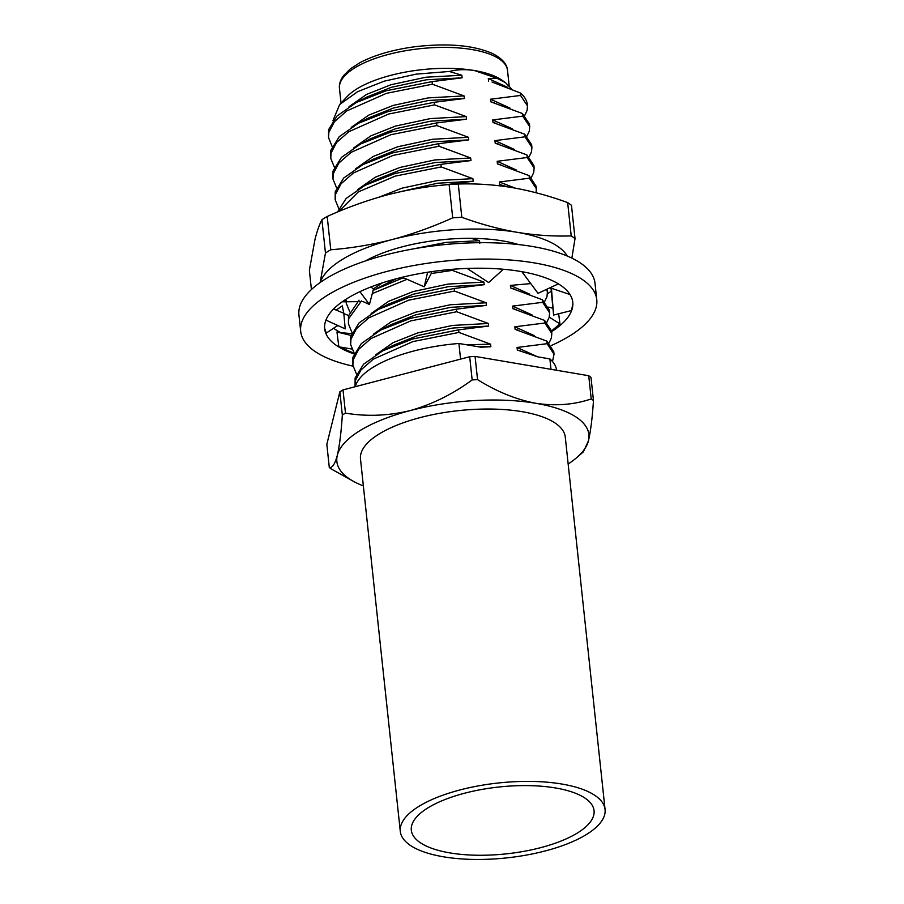 <?xml version="1.0" encoding="UTF-8"?>
<svg xmlns="http://www.w3.org/2000/svg" width="904" height="904" viewBox="0 0 904 904"><rect width="100%" height="100%" fill="white"/><g stroke="black" fill="none" stroke-linecap="round" stroke-linejoin="round"><path stroke-width="1.36" d="M518.523 244.555A101.417 37.12 173.9 0 0 454.023 238.769A101.417 37.12 173.9 0 0 365.498 260.917M567.328 256.069A125.95 46.093 173.9 0 0 517.122 232.305A125.95 46.093 173.9 0 0 392.336 239.503A125.95 46.093 173.9 0 0 320.231 282.466M333.858 308.716A125.95 46.093 173.9 0 0 336.231 310.072M343.836 313.643A125.95 46.093 173.9 0 0 348.594 315.428M547.451 293.732A125.95 46.093 173.9 0 0 551.225 291.257M327.203 216.474L330.762 249.775A142.855 52.285 173.9 0 0 325.463 253.03L321.903 219.728A142.855 52.285 173.9 0 1 327.203 216.474C347.136 207.468 367.25 200.247 387.567 194.812C407.896 189.603 428.428 186.179 449.141 184.54A142.855 52.285 173.9 0 1 458.26 184.02L461.82 217.31A142.855 52.285 173.9 0 0 452.701 217.841L449.141 184.54M321.903 219.728C319.428 224.452 317.134 230.972 315.021 239.3L309.36 270.251L311.417 289.54M571.475 205.332L575.034 238.622A142.855 52.285 173.9 0 0 571.215 235.899L567.655 202.598A142.855 52.285 173.9 0 1 571.475 205.332M575.034 238.622L571.848 258.115M458.26 184.02C476.103 183.433 494.126 184.631 512.353 187.614C530.591 190.823 549.022 195.818 567.655 202.598M461.82 217.31C480.442 224.09 498.884 229.085 517.122 232.305C535.337 235.289 553.372 236.486 571.215 235.899M330.762 249.775C351.475 248.137 372.007 244.713 392.336 239.503C412.653 234.068 432.767 226.847 452.701 217.841M320.152 282.534L325.463 253.03M328.547 137.657L328.581 129.724L337.034 115.995L356.255 102.547L386.155 90.75L432.089 81.609L432.372 84.196L386.437 93.338L346.707 110.966L334.435 121.712L328.864 132.312L328.547 137.657L332.13 146.459M526.93 136.108L529.303 131.148L529.71 126.65L522.761 116.141L522.489 113.554L529.439 124.063M330.751 158.347L330.796 150.414L339.237 136.673L358.47 123.238L388.37 111.441L434.304 102.288L434.575 104.875L388.641 114.028L348.921 131.656L336.65 142.403L331.067 152.991L330.751 158.347L334.344 167.138M529.134 156.787L531.507 151.838L531.925 147.329L524.975 136.82L524.693 134.233L531.642 144.742L531.914 147.318M332.966 179.037L333.011 171.093L341.452 157.364L360.685 143.928L390.573 132.12L436.519 122.978L436.79 125.566L390.856 134.707L351.136 152.335L338.853 163.082L333.282 173.681L332.966 179.037L336.548 187.829M531.349 177.478L533.722 172.528L534.128 168.02L527.179 157.511L526.908 154.923L533.857 165.432L534.128 167.997M335.169 199.716L335.214 191.784L343.667 178.054L362.888 164.607L392.788 152.81L438.722 143.668L439.005 146.245L393.059 155.398L353.34 173.026L341.068 183.772L335.497 194.371L335.181 199.716L338.763 208.519M536.049 192.755L536.343 188.71L529.394 178.201L529.122 175.613L536.061 186.122L536.343 188.687M337.531 212.011L346.119 198.484L365.103 185.297L395.003 173.5L440.937 164.347L441.208 166.935L395.274 176.088L358.334 191.908L338.887 211.446M443.152 185.094L439.626 185.456M346.164 300.523L346.232 303.156L349.814 311.948M544.615 301.597L546.988 296.648L547.395 292.139L546.717 289.291M452.158 269.324L452.271 270.375L431.197 273.539M407.06 279.302L372.278 293.608M361.476 300.93L348.763 318.49L348.435 323.835L352.029 332.638M546.818 322.287L549.203 317.327L549.609 312.829L542.66 302.32L542.389 299.732L549.327 310.241L549.609 312.807M348.435 323.835L348.481 315.903L359.035 300.184M373.115 290.387L403.139 277.81M350.65 344.526L350.695 336.593L359.137 322.852L378.369 309.417L408.269 297.619L454.203 288.478L454.475 291.054L408.54 300.207L368.821 317.835L356.538 328.581L350.967 339.181L350.65 344.526L354.232 353.328M549.033 342.978L551.406 338.017L551.813 333.508L544.875 322.999L544.592 320.423L551.542 330.932L551.813 333.497M352.865 365.216L352.899 357.272L361.351 343.543L380.584 330.107L410.472 318.31L456.407 309.157L456.689 311.744L410.755 320.886L371.024 338.514L358.752 349.272L353.181 359.86L352.865 365.216L356.447 374.007M552.502 361.532L554.028 354.198L547.078 343.689L546.807 341.102L553.756 351.611L554.028 354.176M355.069 385.895L355.114 377.962L363.555 364.233L382.787 350.786L412.687 338.989L458.622 329.847L458.904 332.435L412.958 341.576L373.239 359.204L360.967 369.951L355.385 380.55L355.182 386.72M449.311 71.472C457.288 69.45 465.65 69.145 474.397 70.535A84.501 30.928 -6.1 0 0 347.181 96.547L339.655 104.514L357.566 91.711L384.256 81.145L416.258 74.128L449.311 71.472L461.842 75.235L462.113 77.823L426.338 79.789L391.353 87.292L366.38 97.248L356.255 102.547M461.842 75.235L426.055 77.202L391.07 84.705L366.538 94.434L349.034 106.683M509.935 108.051L490.533 99.237L520.557 95.451L527.495 105.937L527.348 104.581A100.604 36.815 -6.1 0 0 520.286 92.954L520.557 95.451M522.489 113.554L490.804 101.824L490.533 99.237M432.372 84.196L464.046 95.914L464.328 98.502L428.541 100.468L393.556 107.971L368.583 117.938L358.47 123.238M464.046 95.914L428.27 97.881L393.285 105.395L368.753 115.113L351.238 127.374M512.139 128.741L492.736 119.927L522.761 116.141M524.693 134.233L493.019 122.515L492.736 119.927M434.575 104.875L466.261 116.605L466.543 119.192L430.756 121.159L395.771 128.662L370.798 138.617L360.685 143.928M466.261 116.605L430.473 118.571L395.5 126.074L370.968 135.803L353.453 148.064M514.353 149.431L494.951 140.617L524.975 136.82M526.908 154.923L495.222 143.194L494.951 140.617M436.79 125.566L468.475 137.295L468.747 139.883L432.971 141.849L397.986 149.352L373.013 159.307L362.888 164.607M468.475 137.295L432.688 139.261L397.703 146.764L373.171 156.494L355.667 168.743M516.568 170.121L497.166 161.296L527.179 157.511M529.122 175.613L497.437 163.884L497.166 161.296M439.005 146.245L470.679 157.974L470.961 160.562L435.174 162.528L400.189 170.042L375.216 179.998L365.103 185.297M470.679 157.974L434.903 159.94L399.918 167.455L375.386 177.173L357.871 189.433M515.269 188.134L499.37 181.987L529.394 178.201M507.878 186.902L499.652 184.574L499.37 181.987M441.208 166.935L472.894 178.664L473.165 181.252L437.389 183.218L396.528 192.608M472.894 178.664L437.107 180.63L402.122 188.134L378.821 197.242M471.108 238.34L479.527 240.724L479.798 243.312M479.527 240.724L446.248 242.362L413.094 248.939M382.279 282.895L373.329 288.941M529.834 294.241L510.421 285.415L530.772 283.596M542.389 299.732L510.703 288.003L510.421 285.415M396.302 278.76L376.154 288.726M452.271 270.375L483.945 282.104L484.228 284.681L448.44 286.647L413.456 294.162L388.483 304.117L378.369 309.417M483.945 282.104L448.169 284.071L413.184 291.574L388.652 301.303L371.137 313.552M532.038 314.92L512.636 306.106L542.66 302.32M544.592 320.423L512.918 308.693L512.636 306.106M454.475 291.054L486.16 302.783L486.431 305.371L450.655 307.337L415.671 314.841L390.697 324.796L380.584 330.107M486.16 302.783L450.373 304.75L415.388 312.253L390.856 321.982L373.352 334.243M534.253 335.61L514.851 326.796L544.875 322.999M546.807 341.102L515.122 329.384L514.851 326.796M456.689 311.744L488.363 323.474L488.646 326.061L452.859 328.028L417.874 335.531L392.901 345.486L382.787 350.786M488.363 323.474L452.588 325.44L417.603 332.943L393.07 342.672L375.567 354.922M536.456 356.289L517.054 347.475L547.078 343.689M520.421 350.865L517.337 350.063L517.054 347.475M458.904 332.435L490.578 344.164L490.861 346.74L478.205 346.752M490.578 344.164L466.803 344.808M339.655 104.514L332.909 120.729M524.716 115.418L527.088 110.469L527.495 105.937M462.113 77.823L432.089 81.609M494.217 102.717L490.804 101.824M464.328 98.502L434.304 102.288M496.432 123.407L493.019 122.515M466.543 119.192L436.519 122.978M498.635 144.098L495.222 143.194M468.747 139.883L438.722 143.668M500.85 164.777L497.437 163.884M470.961 160.562L440.937 164.347M503.053 185.467L499.652 184.574M473.165 181.252L443.152 185.037M514.116 288.896L510.703 288.003M484.228 284.681L454.203 288.478M516.32 309.586L512.918 308.693M486.431 305.371L456.407 309.157M518.534 330.276L515.122 329.384M488.646 326.061L458.622 329.847M556.559 370.256A101.406 37.109 -6.1 0 0 549.881 358.922L537.982 356.899L517.337 350.063M490.861 346.74L480.905 347.204L458.904 343.475A101.406 37.109 -6.1 0 0 355.295 386.686M474.397 70.535A84.501 30.928 -6.1 0 1 501.697 80.027L505.46 82.614L496.838 78.207L474.397 70.535M511.54 88.931L505.46 82.614M492.002 82.027L520.286 92.954M488.601 81.134L488.318 78.546L496.838 78.207M507.72 87.372L488.318 78.546M549.881 358.922L550.988 369.318M460.577 359.114L458.904 343.475M605.07 809.487L565.282 437.118A102.977 37.685 173.9 0 0 458.882 410.597A102.977 37.685 173.9 0 0 360.493 459.006L400.291 831.364A102.977 37.685 173.9 0 0 443.378 856.789A102.977 37.685 173.9 0 0 551.474 849.218A102.977 37.685 173.9 0 0 605.07 809.487A102.977 37.685 173.9 0 0 498.68 782.954A102.977 37.685 173.9 0 0 400.291 831.364M568.153 464.012A126.741 46.386 173.9 0 0 576.526 457.786A126.741 46.386 173.9 0 0 588.447 440.813A126.741 46.386 173.9 0 0 535.88 403.308A126.741 46.386 173.9 0 0 410.314 410.552A126.741 46.386 173.9 0 0 337.316 455.311A126.741 46.386 173.9 0 0 353.871 481.572A126.741 46.386 173.9 0 0 363.363 485.889M593.465 400.551A144.798 52.997 173.9 0 0 591.216 398.935L588.73 375.725A144.798 52.997 -6.1 0 1 590.99 377.341L593.465 400.551C592.335 417.829 590.662 431.253 588.447 440.813L583.385 451.864L576.526 457.786M588.73 375.725L475.075 356.413L477.561 379.635C496.759 391.647 516.195 399.545 535.88 403.308C555.576 406.212 574.017 404.755 591.216 398.935M477.561 379.635A144.798 52.997 173.9 0 0 472.159 379.94L469.684 356.73A144.798 52.997 -6.1 0 1 475.075 356.413M469.684 356.73L343 389.906L345.475 413.117C366.662 416.71 388.279 415.863 410.314 410.552C432.225 404.337 452.836 394.133 472.159 379.94M345.475 413.117A144.798 52.997 173.9 0 0 342.333 415.038L339.859 391.827A144.798 52.997 -6.1 0 1 343 389.906M339.859 391.827L326.83 444.316L329.305 467.526C332.344 468.046 335.011 463.967 337.316 455.311C339.531 445.751 341.203 432.327 342.333 415.038M329.305 467.526A144.798 52.997 173.9 0 0 331.565 469.142L353.871 481.572M449.763 852.879A91.892 33.629 173.9 0 0 546.219 846.121A91.892 33.629 173.9 0 0 594.052 810.662A91.892 33.629 173.9 0 0 499.11 786.988A91.892 33.629 173.9 0 0 411.32 830.188A91.892 33.629 173.9 0 0 449.763 852.879M352.989 366.143A148.889 54.489 -6.1 0 1 300.682 331.327L298.93 314.942A148.889 54.489 -6.1 0 1 376.414 257.493A148.889 54.489 -6.1 0 1 532.716 246.543A148.889 54.489 -6.1 0 1 595.013 283.302L596.764 299.687A148.889 54.489 -6.1 0 1 551.304 345.531M341.429 333.022A124.741 45.652 -6.1 0 1 333.531 328.231M300.682 331.327A148.889 54.489 -6.1 0 1 378.166 273.878A148.889 54.489 -6.1 0 1 534.467 262.928A148.889 54.489 -6.1 0 1 596.764 299.687M353.984 353.905A124.741 45.652 -6.1 0 1 324.683 328.762A124.741 45.652 -6.1 0 1 389.613 280.624A124.741 45.652 -6.1 0 1 520.568 271.449A124.741 45.652 -6.1 0 1 572.763 302.252A124.741 45.652 -6.1 0 1 551.621 331.655M551.542 330.887L559.96 323.903L558.649 313.778M551.338 287.144L553.61 315.055L571.543 310.524L572.74 304.298M324.638 328.231L326.254 333.113L336.876 325.994L338.604 325.858L345.215 328.864L343.802 313.27L333.576 308.998M350.989 335.418L336.966 331.971L338.842 346.808L353.227 352.876M338.842 346.808L351.803 349.034M343.802 313.27L342.266 305.857L336.198 310.095M325.937 320.106L338.604 325.858M359.905 291.664L369.442 304.501L373.454 289.043L370.945 286.93M342.187 301.8L363.08 301.597L369.442 304.501M427.615 272.24L424.225 286.817L431.626 272.725L431.298 271.686M401.218 277.505L405.308 278.534L424.225 286.817M503.381 269.268L488.623 282.545L467.153 268.431M558.367 283.867L538.038 293.337L521.879 271.675M551.496 288.297L570.017 294.546M553.61 315.055L550.909 287.336M548.558 307.157L552.672 308.174M549.248 317.134L559.96 323.903M509.144 85.699L507.517 70.444A84.501 30.928 173.9 0 0 472.159 49.584A84.501 30.928 173.9 0 0 383.443 55.799A84.501 30.928 173.9 0 0 339.463 88.411L341.034 103.056M529.71 126.628L529.428 124.04M547.395 292.116L547.112 289.529M346.232 303.156L345.949 300.58M520.071 350.775L520.749 350.955M507.517 70.444C507.042 63.969 501.957 58.285 492.262 53.415C473.165 45.132 447.22 42.929 414.439 46.793C392.494 49.81 374.312 55.11 359.882 62.715L350.447 68.783L343.576 75.586C340.333 80.015 338.955 84.298 339.463 88.411M339.407 332.57L351.622 333.599"/></g></svg>
